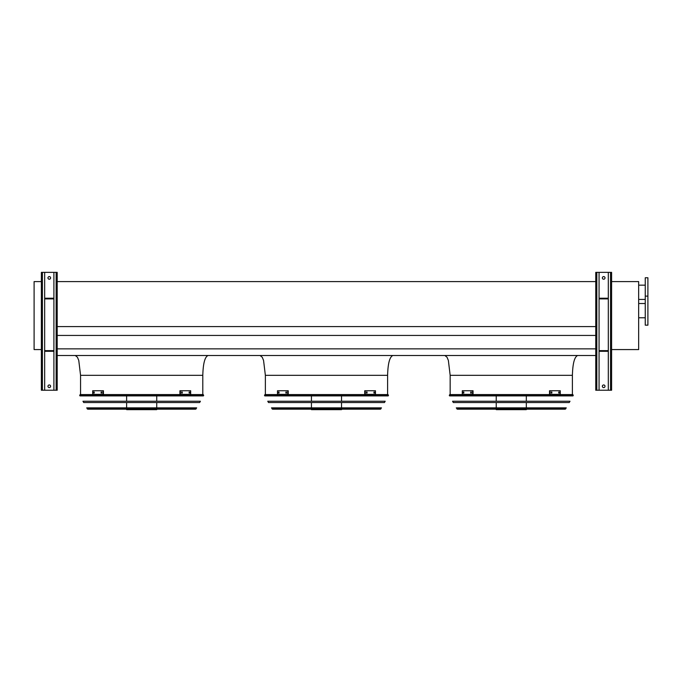 <?xml version="1.0" encoding="UTF-8"?>
<svg xmlns="http://www.w3.org/2000/svg" width="682" height="682" viewBox="0 0 682 682"><rect width="100%" height="100%" fill="white"/><g stroke="black" fill="none" stroke-linecap="round" stroke-linejoin="round"><path stroke-width="1.02" d="M41.363 349.576L34.1 349.576L34.1 281.598L41.363 281.598M202.793 394.588L202.793 375.322C203.134 363.378 204.89 356.78 208.078 355.518M387.598 394.588L387.598 375.322C387.93 363.378 389.695 356.78 392.875 355.518M57.203 355.518L595.761 355.518M57.203 348.86L595.761 348.86M57.203 335.433L595.761 335.433M57.203 326.593L595.761 326.593M57.203 281.598L595.761 281.598M572.394 394.588L572.394 375.322C572.735 363.378 574.491 356.78 577.68 355.518M611.601 281.598L638.659 281.598L638.659 349.576L611.601 349.576M647.9 325.161L647.9 277.77L645.257 277.77L645.257 325.161L647.9 325.161M645.257 299.424L638.659 299.424M610.543 272.357L610.543 390.232L611.601 390.232L611.601 272.357L599.06 272.357L599.06 390.232L595.761 390.232L595.761 272.357L596.818 272.357L596.818 390.232M602.359 277.906A1.321 1.321 0 0 1 603.681 276.585A1.321 1.321 0 0 1 605.002 277.906A1.321 1.321 0 0 1 603.681 279.228A1.321 1.321 0 0 1 602.359 277.906M608.301 272.357L608.301 390.232L599.06 390.232M602.359 386.276A1.321 1.321 0 0 1 603.681 384.955A1.321 1.321 0 0 1 605.002 386.276A1.321 1.321 0 0 1 603.681 387.598A1.321 1.321 0 0 1 602.359 386.276M599.06 272.357L596.818 272.357M610.543 390.232L608.301 390.232M608.301 298.23L599.06 298.23M608.301 298.895L599.06 298.895M608.301 351.298L599.06 351.298M608.301 350.633L599.06 350.633M56.146 272.357L56.146 390.232L57.203 390.232L57.203 272.357L44.662 272.357L44.662 390.232L41.363 390.232L41.363 272.357L42.412 272.357L42.412 390.232M47.962 277.906A1.321 1.321 0 0 1 49.283 276.585A1.321 1.321 0 0 1 50.596 277.906A1.321 1.321 0 0 1 49.283 279.228A1.321 1.321 0 0 1 47.962 277.906M53.904 272.357L53.904 390.232L44.662 390.232M47.962 386.276A1.321 1.321 0 0 1 49.283 384.955A1.321 1.321 0 0 1 50.596 386.276A1.321 1.321 0 0 1 49.283 387.598A1.321 1.321 0 0 1 47.962 386.276M44.662 272.357L42.412 272.357M56.146 390.232L53.904 390.232M53.904 298.23L44.662 298.23M53.904 298.895L44.662 298.895M53.904 351.298L44.662 351.298M53.904 350.633L44.662 350.633M449.285 395.381L449.583 395.91L572.974 395.91L573.272 395.381L449.285 395.381L449.745 394.588L572.812 394.588L573.272 395.381M526.325 395.91L526.325 401.229M526.325 402.542L526.325 407.862M526.325 409.174L526.325 409.643L496.232 409.643L496.232 409.174M463.811 393.071L463.3 393.071L463.3 392.022L463.811 392.022L463.811 393.071M471.33 393.071L470.716 393.071L470.716 392.022L471.33 392.022L471.33 393.071M472.566 390.735L462.294 390.735L462.294 394.358L472.566 394.358L472.566 390.735L473.035 390.735L473.035 394.358L472.566 394.358M463.769 392.022L463.769 393.071M471.185 392.022L471.185 393.071M551.84 393.071L551.235 393.071L551.235 392.022L551.84 392.022L551.84 393.071M559.257 393.071L558.746 393.071L558.746 392.022L559.257 392.022L559.257 393.071M549.999 394.358L560.263 394.358L560.263 390.735L549.53 390.735L549.53 394.358L549.999 394.358L549.999 390.735M551.371 393.071L551.371 392.022M558.788 393.071L558.788 392.022M452.567 401.229L569.999 401.229L569.257 402.542L453.308 402.542L452.567 401.229M456.284 407.862L566.273 407.862L565.225 409.174L457.341 409.174L456.284 407.862M264.488 395.381L264.787 395.91L388.177 395.91L388.476 395.381L264.488 395.381L264.948 394.588L388.015 394.588L388.476 395.381M341.529 395.91L341.529 401.229M341.529 402.542L341.529 407.862M341.529 409.174L341.529 409.643L311.435 409.643L311.435 409.174M279.015 393.071L278.503 393.071L278.503 392.022L279.015 392.022L279.015 393.071M286.525 393.071L285.92 393.071L285.92 392.022L286.525 392.022L286.525 393.071M287.761 390.735L277.497 390.735L277.497 394.358L287.761 394.358L287.761 390.735L288.23 390.735L288.23 394.358L287.761 394.358M278.972 392.022L278.972 393.071M286.389 392.022L286.389 393.071M367.044 393.071L366.43 393.071L366.43 392.022L367.044 392.022L367.044 393.071M374.461 393.071L373.949 393.071L373.949 392.022L374.461 392.022L374.461 393.071M365.194 394.358L375.467 394.358L375.467 390.735L364.725 390.735L364.725 394.358L365.194 394.358L365.194 390.735M366.575 393.071L366.575 392.022M373.992 393.071L373.992 392.022M267.762 401.229L385.194 401.229L384.452 402.542L268.503 402.542L267.762 401.229M271.487 407.862L381.477 407.862L380.42 409.174L272.536 409.174L271.487 407.862M273.022 409.174L379.942 409.174M79.683 395.381L79.982 395.91L203.372 395.91L203.671 395.381L79.683 395.381L80.144 394.588L203.21 394.588L203.671 395.381M156.732 395.91L156.732 401.229M156.732 402.542L156.732 407.862M156.732 409.174L156.732 409.643L126.63 409.643L126.63 409.174M94.21 393.071L93.698 393.071L93.698 392.022L94.21 392.022L94.21 393.071M101.729 393.071L101.124 393.071L101.124 392.022L101.729 392.022L101.729 393.071M102.965 390.735L92.701 390.735L92.701 394.358L102.965 394.358L102.965 390.735L103.434 390.735L103.434 394.358L102.965 394.358M94.167 392.022L94.167 393.071M101.584 392.022L101.584 393.071M182.239 393.071L181.634 393.071L181.634 392.022L182.239 392.022L182.239 393.071M189.656 393.071L189.144 393.071L189.144 392.022L189.656 392.022L189.656 393.071M180.398 394.358L190.662 394.358L190.662 390.735L179.929 390.735L179.929 394.358L180.398 394.358L180.398 390.735M181.77 393.071L181.77 392.022M189.187 393.071L189.187 392.022M82.965 401.229L200.397 401.229L199.655 402.542L83.707 402.542L82.965 401.229M86.691 407.862L196.672 407.862L195.623 409.174L87.739 409.174L86.691 407.862M202.793 375.322L80.561 375.322L78.762 360.42L77.424 357.215L75.284 355.518M387.598 375.322L265.366 375.322L263.559 360.42L262.22 357.215L260.081 355.518M572.394 375.322L450.163 375.322L448.364 360.42L447.025 357.215L444.886 355.518M456.88 408.91L565.685 408.91M272.075 408.91L380.88 408.91M87.279 408.91L196.084 408.91M80.561 394.588L80.561 375.322M265.366 394.588L265.366 375.322M450.163 394.588L450.163 375.322M645.257 303.516L638.659 303.516M645.257 317.769L638.659 317.769M647.9 296.116L645.257 296.116M645.257 285.161L638.659 285.161M496.232 395.91L496.232 401.229M496.232 402.542L496.232 407.862M311.435 395.91L311.435 401.229M311.435 402.542L311.435 407.862M126.63 395.91L126.63 401.229M126.63 402.542L126.63 407.862"/></g></svg>

